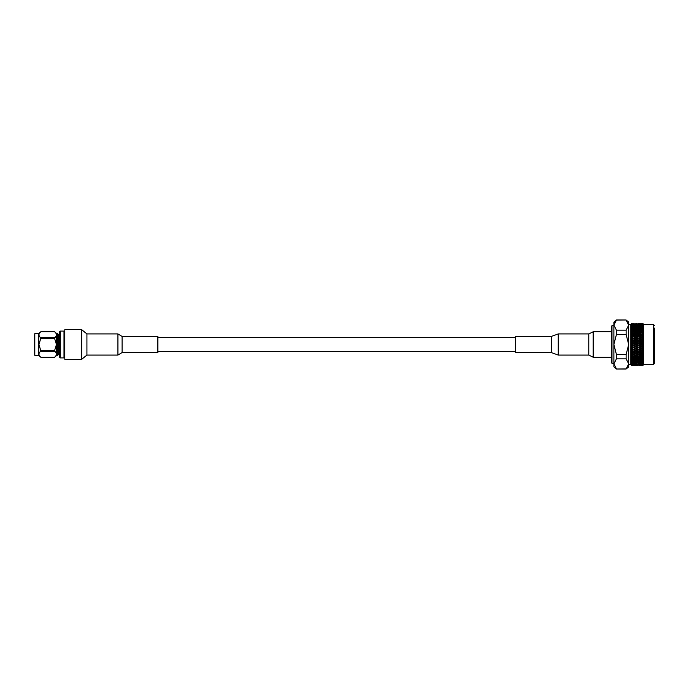 <?xml version="1.0" encoding="UTF-8"?>
<svg xmlns="http://www.w3.org/2000/svg" width="689" height="689" viewBox="0 0 689 689"><rect width="100%" height="100%" fill="white"/><g stroke="black" fill="none" stroke-linecap="round" stroke-linejoin="round"><path stroke-width="1.03" d="M551.338 352.553L515.561 352.553L515.561 336.447L551.338 336.447L558.254 333.915L558.254 355.085L551.338 352.553L551.338 336.447M631.408 365.222L632.769 365.187L630.831 364.679L630.831 324.321L631.408 323.752L631.012 361.673L631.408 362.707L632.769 362.466L631.408 362.216M631.408 354.172L632.769 354.602L631.012 355.154L633.441 354.413L631.546 355.403L633.441 355.989L635.336 355.403L633.441 354.818M631.202 324.545L635.336 324.347L631.546 324.347M643.285 323.899L643.707 364.679L641.812 365.239L643.535 364.851M643.535 324.149L641.812 323.787L643.138 323.77M643.138 362.69L641.812 362.914L643.138 363.129L643.535 362.156L643.138 323.821M654.55 328.085L654.55 363.456L653.473 364.533L653.473 324.467L654.55 325.544M611.978 363.292L611.978 325.708L611.264 326.422L611.264 362.578L611.978 363.292L613.882 363.292M636.007 362.802L637.902 362.466L636.007 362.113L634.113 362.466L636.007 362.802M641.149 362.802L643.044 362.466L641.149 362.113L639.246 362.466L641.149 362.802M643.138 360.028L641.812 359.71L643.138 359.382L643.19 359.908M643.535 340.211L633.441 336.783L635.336 335.776L633.441 335.155L631.546 335.776L633.441 336.404L631.546 337.498L633.441 338.153L635.336 337.498L633.441 336.861M643.138 361.725L641.812 361.983L643.138 362.242M641.812 361.983L641.149 361.647L641.149 362.113M640.477 362.914L641.812 362.914M639.246 362.466L638.574 362.121L638.574 362.586M637.902 363.327L639.246 363.327M636.67 362.914L636.007 362.56L636.007 363.025M635.336 363.697L636.67 363.697M634.113 363.327L633.441 362.965L633.441 363.43M643.138 360.614L641.812 360.915L643.138 361.2M639.246 361.467L643.044 361.467L638.574 361.139L636.67 361.983L638.574 362.345L640.477 361.983L638.574 361.604M641.812 360.915L641.149 360.597L641.149 361.062M640.477 361.983L641.149 361.647M636.67 361.983L636.007 361.647L636.007 362.113M637.902 362.466L638.574 362.121M631.546 362.914L635.336 362.914L631.012 362.586L631.408 363.525L632.769 363.327L631.408 363.112M634.113 362.466L633.441 362.121L633.441 362.586M635.336 362.914L636.007 362.56M639.246 360.33L643.044 360.33L638.574 360.028L636.67 360.915L638.574 361.329L640.477 360.915L638.574 360.485M641.812 359.71L641.149 359.417L641.149 359.873M640.477 360.915L641.149 360.597M634.113 361.467L637.902 361.467L633.441 361.139L631.546 361.983L633.441 362.345L635.336 361.983L633.441 361.604M636.67 360.915L636.007 360.597L636.007 361.062M637.902 361.467L638.574 361.139M635.336 361.983L636.007 361.647M643.138 358.022L641.812 358.383L643.138 358.736M639.246 359.064L641.149 359.546L643.044 359.064L638.574 358.78L636.67 359.71L638.574 360.166L640.477 359.71L638.574 359.236M641.812 358.383L641.149 358.116L641.149 358.564M640.477 359.71L641.149 359.417M634.113 360.33L637.902 360.33L633.441 360.028L631.546 360.915L633.441 361.329L635.336 360.915L633.441 360.485M636.67 359.71L636.007 359.417L636.007 359.873M637.902 360.33L638.574 360.028M635.336 360.915L636.007 360.597M643.138 356.558L641.812 356.945L643.138 357.324M639.246 357.677L641.149 358.202L643.044 357.677L641.149 357.135L638.574 357.427L636.67 358.383L638.574 358.883L640.477 358.383L638.574 357.867M641.812 356.945L641.149 357.135M640.477 358.383L641.149 358.116M634.113 359.064L636.007 359.546L637.902 359.064L633.441 358.78L631.546 359.71L633.441 360.166L635.336 359.71L633.441 359.236M636.67 358.383L636.007 358.116L636.007 358.564M637.902 359.064L638.574 358.78M635.336 359.71L636.007 359.417M643.138 354.999L641.812 355.403L643.138 355.808M639.246 356.187L641.149 356.747L643.044 356.187L641.149 355.61L636.67 356.945L638.574 357.488L640.477 356.945L638.574 356.385M641.812 355.403L641.149 355.61M640.477 356.945L641.149 356.704M634.113 357.677L636.007 358.202L637.902 357.677L636.007 357.135L633.441 357.427L631.546 358.383L633.441 358.883L635.336 358.383L633.441 357.867M636.67 356.945L636.007 357.135M637.902 357.677L638.574 357.427M635.336 358.383L636.007 358.116M643.138 353.345L641.812 353.784L643.138 354.206M641.003 355.154L643.044 354.602L641.149 354L639.246 354.602L641.287 355.154M643.535 354.353L641.149 354M641.812 353.784L638.574 352.777L636.67 353.784L638.574 354.387L636.67 355.403L638.574 355.989L640.477 355.403L638.574 354.818M640.477 355.403L641.149 355.197L638.574 354.413L640.477 353.784L638.574 353.164M639.246 354.602L636.007 353.603L634.113 354.602L636.007 355.197L634.113 356.187L636.007 356.747L637.902 356.187L636.007 355.61M637.902 356.187L638.574 355.963M636.67 355.403L636.145 355.154M631.546 356.945L633.441 357.488L635.336 356.945L633.441 356.385L631.202 356.824M634.113 356.187L633.441 356.385M635.336 356.945L636.007 356.704M643.138 351.631L641.812 352.079L643.138 352.527M639.246 352.94L641.149 353.56L643.044 352.94L641.149 352.303L639.246 352.94L636.007 351.933L634.113 352.94L636.007 353.56L637.902 352.94L636.007 352.303M643.535 352.716L641.149 352.303M641.812 352.079L638.574 351.08L636.67 352.079L638.574 352.716L640.477 352.079L638.574 351.433M640.477 353.784L641.149 353.56M635.869 355.154L637.902 354.602L636.007 354M637.902 354.602L636.007 355.197L633.441 354.413L635.336 353.784L633.441 353.164L631.546 353.784L633.441 354.387L631.012 353.646M636.67 353.784L633.441 353.164M635.336 355.403L636.007 355.197M634.113 354.602L632.769 354.602M643.138 349.857L641.812 350.322L643.138 350.779M639.246 351.209L641.149 351.855L643.044 351.209L641.149 350.555L639.246 351.209L636.007 350.21L634.113 351.209L636.007 351.855L637.902 351.209L636.007 350.555M643.535 351.02L641.149 350.555M641.812 350.322L638.574 349.323L636.67 350.322L638.574 350.977L640.477 350.322L638.574 349.65M640.477 352.079L641.149 351.855M637.902 352.94L638.574 352.716M636.67 352.079L633.441 351.08L631.546 352.079L633.441 352.716L635.336 352.079L633.441 351.433M635.336 353.784L636.007 353.56M634.113 352.94L631.012 351.976M643.138 348.04L641.812 348.513L643.138 348.978M639.246 349.418L641.149 350.081L643.044 349.418L641.149 348.746L639.246 349.418L636.007 348.436L634.113 349.418L636.007 350.081L637.902 349.418L636.007 348.746M643.535 349.263L641.149 348.746M641.812 348.513L638.574 347.532L636.67 348.513L638.574 349.185L640.477 348.513L638.574 347.833M640.477 350.322L641.149 350.081M637.902 351.209L638.574 350.977M636.67 350.322L633.441 349.323L631.546 350.322L633.441 350.977L635.336 350.322L633.441 349.65M635.336 352.079L636.007 351.855M634.113 351.209L631.012 350.253M643.138 346.188L641.812 346.67L643.138 347.144M639.246 347.592L641.149 348.272L643.044 347.592L641.149 346.911L639.246 347.592L636.007 346.627L634.113 347.592L636.007 348.272L637.902 347.592L636.007 346.911M643.535 347.471L641.149 346.911M641.812 346.67L638.574 345.714L636.67 346.67L638.574 347.351L640.477 346.67L638.574 345.981M640.477 348.513L641.149 348.272M637.902 349.418L638.574 349.185M636.67 348.513L633.441 347.532L631.546 348.513L633.441 349.185L635.336 348.513L633.441 347.833M635.336 350.322L636.007 350.081M634.113 349.418L631.012 348.479M643.138 344.328L641.812 344.81L643.138 345.292M639.246 345.74L641.149 346.429L643.044 345.74L641.149 345.051L638.574 345.714L636.007 344.801L634.113 345.74L636.007 346.429L637.902 345.74L636.007 345.051M643.535 345.654L641.149 345.051M641.812 344.81L638.574 343.889L636.67 344.81L638.574 345.499L640.477 344.81L638.574 344.121M640.477 346.67L641.149 346.429M637.902 347.592L638.574 347.351M636.67 346.67L633.441 345.714L631.546 346.67L633.441 347.351L635.336 346.67L633.441 345.981M635.336 348.513L636.007 348.272M634.113 347.592L631.012 346.679M643.138 342.467L641.812 342.95L643.138 343.432M639.246 343.88L641.149 344.569L643.044 343.88L641.149 343.191L638.574 343.889L636.007 342.976L634.113 343.88L636.007 344.569L637.902 343.88L636.007 343.191M643.535 343.828L641.149 343.191M641.812 342.95L638.574 342.071L636.67 342.95L638.574 343.639L640.477 342.95L638.574 342.261M640.477 344.81L641.149 344.569M637.902 345.74L638.574 345.499M636.67 344.81L633.441 343.889L631.546 344.81L633.441 345.499L635.336 344.81L633.441 344.121M635.336 346.67L636.007 346.429M634.113 345.74L631.012 344.853M643.138 340.624L641.812 341.098L643.138 341.572M639.246 342.02L641.149 342.709L643.044 342.02L641.149 341.339L638.574 342.071L636.007 341.167L634.113 342.02L636.007 342.709L637.902 342.02L636.007 341.339M643.535 342.011L641.149 341.339M641.812 341.098L638.574 340.271L636.67 341.098L638.574 341.778L640.477 341.098L638.574 340.426M640.477 342.95L641.149 342.709M637.902 343.88L638.574 343.639M636.67 342.95L633.441 342.071L631.546 342.95L633.441 343.639L635.336 342.95L633.441 342.261M635.336 344.81L636.007 344.569M634.113 343.88L631.012 343.027M643.138 338.816L641.812 339.281L643.138 339.746M639.246 340.185L641.149 340.866L643.044 340.185L641.149 339.513L638.574 340.271L636.007 339.384L634.113 340.185L636.007 340.866L637.902 340.185L636.007 339.513M641.812 339.281L641.149 339.513M640.477 341.098L641.149 340.866M637.902 342.02L638.574 341.778M636.67 341.098L633.441 340.271L631.546 341.098L633.441 341.778L635.336 341.098L633.441 340.426M635.336 342.95L636.007 342.709M634.113 342.02L631.012 341.21M643.138 337.05L641.812 337.498L643.138 337.954M639.246 338.385L641.149 339.048L643.044 338.385L641.149 337.731L638.574 338.506L636.67 339.281L638.574 339.953L640.477 339.281L638.574 338.618M643.535 338.445L641.149 337.731M641.812 337.498L638.574 336.783L636.67 337.498L638.574 338.153L640.477 337.498L638.574 336.861M640.477 339.281L641.149 339.048M637.902 340.185L638.574 339.953M636.67 339.281L633.441 338.506L631.546 339.281L633.441 339.953L635.336 339.281L633.441 338.618M635.336 341.098L636.007 340.866M634.113 340.185L631.012 339.427M643.138 335.345L641.812 335.776L643.138 336.215M639.246 336.628L641.149 337.274L643.044 336.628L641.149 335.999L638.574 336.783L636.007 335.948L634.113 336.628L636.007 337.274L637.902 336.628L636.007 335.999M643.535 336.723L641.149 335.999M641.812 335.776L638.574 335.13L636.67 335.776L638.574 336.404L640.477 335.776L638.574 335.155M640.477 337.498L641.149 337.274M634.113 338.385L636.007 339.048L637.902 338.385L636.007 337.731L633.441 338.506L631.012 337.679M636.67 337.498L636.007 337.731M637.902 338.385L638.574 338.153M635.336 339.281L636.007 339.048M643.138 334.544L641.812 334.131L643.138 333.717L639.246 334.94L641.149 335.56L643.044 334.94L639.573 333.846M643.535 335.069L641.149 334.329L643.044 333.33L641.149 332.753L639.246 333.33L641.149 333.915M641.812 334.131L638.574 335.13L636.007 334.329L634.113 334.94L636.007 335.56L637.902 334.94L634.431 333.846M640.477 335.776L641.149 335.56M639.246 334.94L638.574 334.725L640.477 334.131L637.652 333.82L636.67 334.131L638.574 334.725M637.902 336.628L638.574 336.404M636.67 335.776L633.441 335.155M635.336 337.498L636.007 337.274M634.113 336.628L631.012 335.991M643.138 332.167L641.812 332.554L643.138 332.951M641.812 332.554L641.149 332.356L643.044 331.805L641.149 331.271L639.246 331.805L641.149 332.356M640.477 334.131L641.149 334.329M639.246 333.33L638.574 333.123L640.477 332.554L638.574 332.003L636.67 332.554L638.574 333.123M637.902 334.94L636.007 335.56M636.67 334.131L636.007 333.915L637.902 333.33L636.007 332.753L634.113 333.33L636.007 333.915M635.336 335.776L631.012 337.593M634.113 334.94L631.012 334.363M643.138 330.72L641.812 331.082L643.138 331.452M641.812 331.082L641.149 330.901L643.044 330.384L641.149 329.893L639.246 330.384L641.149 330.901M640.477 332.554L641.149 332.787M639.246 331.805L638.574 331.616L640.477 331.082L638.574 330.565L636.67 331.082L638.574 331.616M637.902 333.33L638.574 333.545M636.67 332.554L636.007 332.356L637.902 331.805L636.007 331.271L634.113 331.805L636.007 332.356M631.546 334.131L633.441 334.725L635.336 334.131L633.441 333.536L631.202 334.225M635.336 334.131L633.441 334.725M634.113 333.33L633.441 333.123L635.336 332.554L633.441 332.003L631.546 332.554L633.441 333.123M643.138 329.385L641.812 329.721L643.138 330.057M641.812 329.721L641.149 330.005L641.149 329.549L643.044 329.084L641.149 328.627L639.246 329.084L641.149 329.549M640.477 331.082L641.149 331.34M639.246 330.384L638.574 330.66L638.574 330.212L640.477 329.721L638.574 329.247L636.67 329.721L638.574 330.212M637.902 331.805L638.574 332.055M636.67 331.082L636.007 330.901L637.902 330.384L636.007 329.893L634.113 330.384L636.007 330.901M635.336 332.554L636.007 332.787M634.113 331.805L633.441 331.616L635.336 331.082L633.441 330.565L631.546 331.082L633.441 331.616M643.138 328.171L641.812 328.472L643.138 328.782M641.812 328.472L643.044 327.895L639.246 327.895L641.149 328.317M640.477 329.721L641.149 330.005M639.246 329.084L638.574 329.376L638.574 328.92L640.477 328.472L636.67 328.472L638.574 328.92M637.902 330.384L638.574 330.66M636.67 329.721L636.007 330.005L636.007 329.549L637.902 329.084L636.007 328.627L634.113 329.084L636.007 329.549M635.336 331.082L636.007 331.34M634.113 330.384L633.441 330.66L633.441 330.212L635.336 329.721L633.441 329.247L631.546 329.721L633.441 330.212M643.138 327.094L641.812 327.361L643.138 327.637M641.812 327.361L643.044 326.853L639.246 326.853L641.149 327.223M640.477 328.472L641.149 328.782M639.246 327.895L640.477 327.361L636.67 327.361L638.574 327.757M637.902 329.084L638.574 329.376M636.67 328.472L637.902 327.895L634.113 327.895L636.007 328.317M635.336 329.721L636.007 330.005M634.113 329.084L633.441 329.376L633.441 328.92L635.336 328.472L631.546 328.472L633.441 328.92M643.138 326.147L641.812 326.379L643.138 326.62M641.812 326.379L643.044 325.94L639.246 325.94L641.149 326.259M640.477 327.361L641.149 327.688M639.246 326.853L640.477 326.379L636.67 326.379L638.574 326.724M637.902 327.895L638.574 328.214M636.67 327.361L637.902 326.853L634.113 326.853L636.007 327.223M635.336 328.472L636.007 328.782M634.113 327.895L635.336 327.361L631.546 327.361L633.441 327.757M643.138 325.354L641.812 325.544L643.138 325.751M641.812 325.544L643.044 325.191L639.246 325.191L641.149 325.449M640.477 326.379L641.149 326.724M639.246 325.94L640.477 325.544L636.67 325.544L638.574 325.837M637.902 326.853L638.574 327.189M636.67 326.379L637.902 325.94L634.113 325.94L636.007 326.259M635.336 327.361L636.007 327.688M634.113 326.853L635.336 326.379L631.546 326.379L633.441 326.724M643.138 324.717L641.812 324.863L643.138 325.027M641.812 324.863L641.149 325.242L641.149 324.786L643.044 324.588L639.246 324.588L641.149 324.786M640.477 325.544L641.149 325.906M639.246 325.191L640.477 324.863L636.67 324.863L638.574 325.096M637.902 325.94L638.574 326.302M636.67 325.544L637.902 325.191L634.113 325.191L636.007 325.449M635.336 326.379L636.007 326.724M634.113 325.94L635.336 325.544L631.546 325.544L633.441 325.837M643.138 324.235L641.812 324.347L643.138 324.467M641.812 324.347L641.149 324.726L643.044 324.14L639.246 324.14L641.149 324.286M640.477 324.863L641.149 325.242M639.246 324.588L638.574 324.967L640.477 324.347L636.67 324.347L638.574 324.097M637.902 325.191L638.574 325.553M636.67 324.863L636.007 325.242L636.007 324.786L637.902 324.588L634.113 324.588L636.007 324.786M635.336 325.544L636.007 325.906M634.113 325.191L635.336 324.863L631.546 324.863L633.441 325.096M643.138 323.916L641.812 323.985L643.138 324.063M641.812 323.985L641.149 323.951M640.477 324.347L641.149 324.726M639.246 324.14L637.902 324.14M637.902 324.588L638.574 324.967M636.67 324.347L636.007 324.726L636.007 324.286M635.336 324.863L636.007 325.242M634.113 324.588L633.441 324.967L633.441 324.097L635.336 323.985L633.441 324.097M641.812 323.787L641.149 323.778M640.477 323.985L641.149 324.373M639.246 323.864L638.574 323.839M636.67 323.985L636.007 323.951M635.336 324.347L636.007 324.726M634.113 324.14L631.408 324.054M643.044 323.752L639.435 323.752M640.477 323.787L641.149 324.183M637.902 323.864L638.574 324.261M636.67 323.787L636.007 323.778M635.336 323.985L636.007 324.373M634.113 323.864L633.441 323.839M637.721 323.752L638.574 323.752M638.574 324.149L633.441 324.149L634.293 323.752M635.336 323.787L636.007 324.183M632.588 323.752L633.441 323.752M642.854 365.248L639.435 365.248M643.044 365.248L639.246 365.248M641.812 365.239L641.149 365.248M639.246 365.187L638.574 365.204M643.138 365.153L641.812 365.101L643.535 364.791L643.138 365.222M641.812 365.101L641.149 365.127M640.477 365.239L643.044 364.963L639.246 364.576L641.812 364.791M637.721 365.248L634.293 365.248M637.902 365.248L634.113 365.248M636.67 365.239L636.007 365.248M636.67 365.101L636.007 365.127M639.246 364.963L638.574 365.006M640.477 365.101L641.149 364.705M637.902 365.187L638.574 364.791M631.546 365.239L635.336 365.239L631.546 365.239M634.113 365.187L633.441 365.204M635.336 365.239L637.902 364.963L634.113 364.576L636.007 364.395L640.477 364.791L636.67 364.791M643.138 364.464L641.812 364.326L643.535 364.18L643.044 364.576M641.812 364.326L641.149 363.947L640.477 364.791M639.246 364.576L638.574 364.197L638.574 364.636M637.902 364.963L638.574 364.576M631.546 365.101L635.336 365.101L631.546 365.101M634.113 364.963L633.441 365.006M635.336 365.101L636.007 364.705M631.546 364.791L635.336 364.791L631.012 364.412L631.408 365.041L632.769 364.963L631.408 364.877M636.67 364.326L640.477 364.326L636.007 363.947L635.336 364.791M639.246 364.033L643.044 364.033L638.574 363.654L638.574 364.111M643.138 363.878L641.812 363.697L643.535 363.637L643.044 364.033M641.812 363.697L641.149 363.327L641.149 363.792M640.477 364.326L641.149 363.947M637.902 364.576L638.574 364.197M634.113 364.576L633.441 364.197L633.441 364.636M631.408 364.447L632.769 364.576L631.012 363.964L635.336 364.326L631.546 364.326M631.408 364.197L632.769 364.033L631.202 364.128M633.441 364.111L633.441 363.654L632.769 364.033M634.113 364.033L637.902 364.033L633.441 363.654M636.007 363.792L636.007 363.327M638.574 363.43L638.574 362.965M631.408 361.742L632.769 361.467L631.408 361.174M641.149 363.025L641.149 362.56M631.408 360.64L632.769 360.33L631.408 360.002M631.408 359.408L632.769 359.064L631.408 358.702M631.408 358.056L632.769 357.677L631.408 357.29M631.408 356.592L632.769 356.187L631.408 355.774M631.408 353.388L632.769 352.94L631.408 352.484M631.408 351.674L632.769 351.209L631.408 350.735M631.408 349.9L632.769 349.418L631.408 348.935M631.408 348.083L632.769 347.592L631.408 347.101M631.408 346.231L632.769 345.74L631.408 345.249M631.408 344.371L632.769 343.88L631.408 343.38M631.408 342.519L632.769 342.02L631.408 341.529M631.408 340.676L632.769 340.185L631.408 339.703M631.408 338.859L632.769 338.385L631.408 337.911M631.408 337.093L632.769 336.628L631.408 336.172M631.408 335.388L632.769 334.94L631.408 334.509M631.408 333.752L632.769 333.33L631.408 332.916M631.408 332.201L632.769 331.805L631.408 331.418M631.408 330.754L632.769 330.384L631.408 330.031M631.408 329.42L632.769 329.084L631.408 328.756M631.408 328.205L632.769 327.895L631.408 327.611M631.408 327.12L632.769 326.853L631.408 326.595M631.408 326.173L632.769 325.94L631.408 325.725M631.408 325.372L632.769 325.191L631.408 325.01M631.408 324.726L632.769 324.588L631.408 324.45M631.408 324.243L632.769 324.14M631.408 323.925L632.769 323.864L631.408 323.821M631.408 323.77L633.441 324.149M628.687 363.861L628.687 366.858L626.129 369.003L628.687 363.861L626.129 358.848L616.44 358.848L616.44 354.525L626.129 354.525L628.687 344.5L628.687 363.861M614.51 322.685L616.44 319.997L613.882 322.142L613.882 344.5L616.44 354.525M616.44 358.848L613.882 363.861L613.882 366.858L616.44 369.003L626.129 368.873M616.44 368.873L613.882 363.861L613.882 344.5L616.44 334.475L616.44 330.152L626.129 330.152L626.129 334.475L616.44 334.475M626.129 330.152L628.687 325.139L628.687 322.142L626.129 319.997L616.44 320.127L613.882 325.139L616.44 330.152M626.129 320.127L628.687 325.139L628.687 344.5L626.129 334.475M627.989 322.564L628.308 323.253M626.129 354.525L626.129 358.848M632.769 323.864L633.441 324.261M632.769 324.588L633.441 324.967M632.769 325.191L633.441 325.553M632.769 325.94L633.441 326.302M632.769 326.853L633.441 327.189M632.769 327.895L633.441 328.214M632.769 329.084L633.441 329.376M632.769 330.384L633.441 330.66M632.769 331.805L633.441 332.055M632.769 333.33L633.441 333.545M632.769 334.94L633.441 335.13L631.012 335.905M632.769 336.628L633.441 336.783M632.769 338.385L633.441 338.153M632.769 340.185L633.441 339.953M632.769 342.02L633.441 341.778M632.769 343.88L633.441 343.639M632.769 345.74L633.441 345.499M632.769 347.592L633.441 347.351M632.769 349.418L633.441 349.185M632.769 351.209L633.441 350.977M632.769 352.94L633.441 352.716M632.769 356.187L633.441 355.963M632.769 357.677L633.441 357.427M632.769 359.064L633.441 358.78M632.769 360.33L633.441 360.028M632.769 361.467L633.441 361.139M632.769 362.466L633.441 362.121M640.477 363.697L641.149 363.327M632.769 363.327L633.441 362.965M637.902 364.033L638.574 363.654M635.336 364.326L636.007 363.947M632.769 364.576L633.441 364.197M632.769 364.963L633.441 364.576M632.769 365.187L633.441 364.791M632.45 333.846L631.012 334.286M637.575 333.846L636.007 334.329M643.535 335.181L631.012 339.332M643.535 336.843L631.012 341.115M643.535 338.557L631.012 342.933M643.535 340.332L631.012 344.758M643.535 342.132L631.012 346.576M643.535 343.957L631.012 348.384M643.535 345.783L631.012 350.158M643.535 347.592L631.012 351.89M643.535 349.383L631.012 353.56M643.535 351.14L633.441 354.413M643.535 352.837L638.574 354.413M643.535 354.465L641.149 355.197M122.082 352.553L122.082 336.447L157.85 336.447L157.85 352.553L122.082 352.553L117.914 355.085L86.926 355.085L81.646 359.348L81.646 329.652L64.809 329.652L64.809 359.348L81.646 359.348M86.926 355.085L86.926 333.915L81.646 329.652M122.082 336.447L117.914 333.915L86.926 333.915M63.999 331.082L64.714 331.805L64.714 357.195L63.999 357.918L63.999 331.082L60.279 331.082L60.279 357.918L63.999 357.918M60.279 357.918L59.564 357.195L59.564 331.805L60.279 331.082M34.45 334.845L34.45 344.5L34.45 334.845M34.45 354.155L34.45 344.5L34.45 354.155M59.564 352.243L58.195 352.243L58.195 344.5L58.195 354.775L57.48 355.49L57.48 333.51L56.67 333.51L56.67 355.49L54.612 357.212C56.998 355.197 56.998 353.181 54.612 351.149L55.93 352.613M38.713 333.51L34.812 333.51L34.812 355.49L38.713 355.49L38.713 333.51L40.763 331.788C38.386 333.803 38.386 335.819 40.763 337.851L54.612 337.851C56.998 335.836 56.998 333.82 54.612 331.788L40.763 331.788L54.612 331.788L56.67 333.51M40.763 338.445L38.937 344.5L40.763 350.555L54.612 350.555L56.446 344.5L54.612 338.445L40.763 338.445L40.763 337.851M56.309 335.621L54.612 338.445M57.48 333.51L58.195 334.225L58.195 344.5L58.195 336.757L59.564 336.757M54.612 350.555L54.612 351.149L40.763 351.149C38.386 353.164 38.386 355.179 40.763 357.212L54.612 357.212L40.763 357.212L38.713 355.49M39.075 353.379L39.437 352.639M40.763 351.149L40.763 350.555M611.264 357.238L593.203 357.238L588.776 355.085L588.776 333.915L558.254 333.915M593.203 357.238L593.203 331.762L611.264 331.762M117.914 355.085L117.914 333.915M515.561 351.476L157.85 351.476M515.561 337.524L157.85 337.524M643.707 324.467L653.473 324.467M611.978 325.708L613.882 325.708M628.687 324.467L630.831 324.467M631.916 365.248L631.408 365.248M631.916 323.752L631.408 323.752M628.687 364.533L630.831 364.533M616.44 369.003L626.129 369.003M616.44 319.997L626.129 319.997M643.707 364.533L653.473 364.533M588.776 355.085L558.254 355.085M588.776 333.915L593.203 331.762M57.48 355.49L56.67 355.49"/></g></svg>
